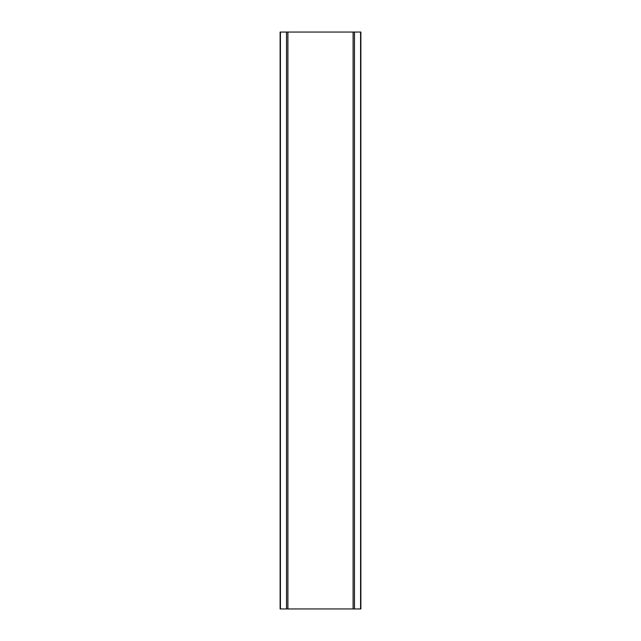 <?xml version="1.0" encoding="UTF-8"?>
<svg xmlns="http://www.w3.org/2000/svg" width="641" height="641" viewBox="0 0 641 641"><rect width="100%" height="100%" fill="white"/><g stroke="black" fill="none" stroke-linecap="round" stroke-linejoin="round"><path stroke-width="0.96" d="M360.571 32.05L360.571 608.95L360.883 32.05L280.117 32.05L280.117 608.95L280.117 32.05M287.905 32.05L287.905 608.95L353.095 608.95L353.095 32.05M353.095 608.95L354.417 608.95L354.417 32.05M286.527 32.05L286.527 608.95L280.429 608.95L280.429 32.05M360.883 32.05L360.883 608.95L360.883 32.05M360.571 608.95L354.473 608.95L354.473 32.05M287.905 608.95L286.527 608.95M286.583 32.05L286.583 608.95"/></g></svg>

